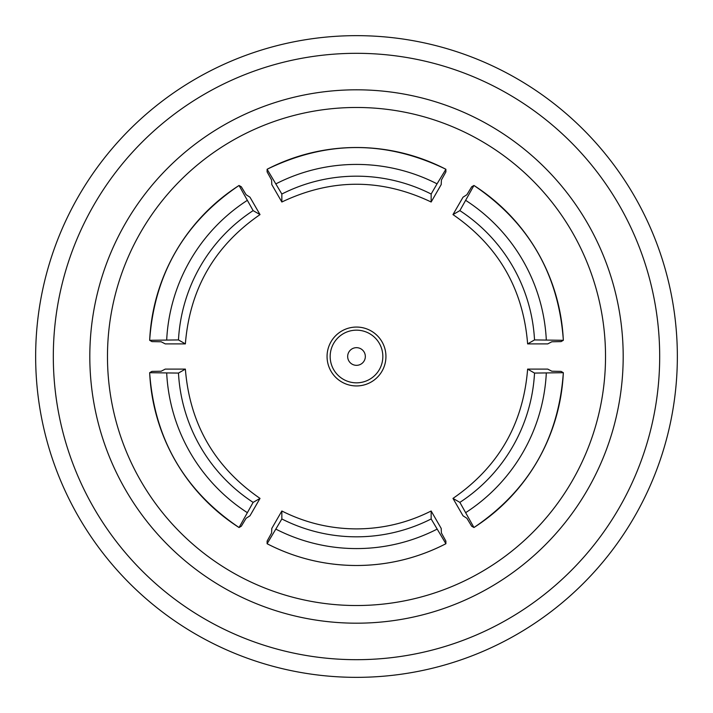 <?xml version="1.0" encoding="UTF-8"?>
<svg xmlns="http://www.w3.org/2000/svg" width="713" height="713" viewBox="0 0 713 713"><rect width="100%" height="100%" fill="white"/><g stroke="black" fill="none" stroke-linecap="round" stroke-linejoin="round"><path stroke-width="1.07" d="M35.65 356.5A320.85 320.85 0 0 1 356.5 35.65A320.85 320.85 0 0 1 677.35 356.5A320.85 320.85 0 0 1 356.5 677.35A320.85 320.85 0 0 1 35.65 356.5M659.685 356.5A303.185 303.185 0 0 0 356.5 53.315A303.185 303.185 0 0 0 53.315 356.5A303.185 303.185 0 0 0 356.5 659.685A303.185 303.185 0 0 0 659.685 356.5M623.189 356.5A266.689 266.689 0 0 1 356.5 623.189A266.689 266.689 0 0 1 89.811 356.5A266.689 266.689 0 0 1 356.5 89.811A266.689 266.689 0 0 1 623.189 356.5M107.476 356.5A249.024 249.024 0 0 0 356.5 605.524A249.024 249.024 0 0 0 605.524 356.5A249.024 249.024 0 0 0 356.5 107.476A249.024 249.024 0 0 0 107.476 356.5M149.668 340.27A194.275 194.105 120 0 1 239.033 185.487L241.315 186.779L246.11 194.72L249.969 197.189L260.022 214.595C214.649 245.869 189.765 288.97 185.371 343.898L165.264 343.898L161.191 341.785L151.922 341.607L149.659 340.297C154.382 274.211 184.177 222.608 239.033 185.469L253.133 210.62A164.837 164.694 -60 0 0 178.473 339.923L149.659 340.297M149.659 372.703L178.473 373.077A164.837 164.694 -120 0 0 253.133 502.38L239.051 527.531C184.177 490.392 154.382 438.789 149.65 372.712L151.922 371.393L161.191 371.215L165.264 369.102L185.371 369.102C189.765 424.03 214.649 467.131 260.022 498.405L249.969 515.811L246.11 518.28L241.315 526.221L239.051 527.531A194.275 194.105 60 0 1 149.668 372.73M445.866 543.743A194.275 194.105 0 0 1 356.5 565.498C324.959 565.4 295.164 558.145 267.117 543.743L267.108 541.114L271.591 532.994L271.805 528.413L281.849 510.998C305.324 522.834 330.208 528.796 356.5 528.894C382.792 528.796 407.676 522.834 431.151 510.998L441.195 528.413L441.409 532.994L445.892 541.114L445.892 543.725L431.151 518.966L431.151 510.998M563.332 372.73A194.275 194.105 -60 0 1 473.967 527.513L471.685 526.221L466.89 518.28L463.031 515.811L452.978 498.405C498.351 467.131 523.235 424.03 527.629 369.102L547.736 369.102L551.809 371.215L561.078 371.393L563.341 372.703C558.618 438.789 528.823 490.392 473.967 527.531L459.867 502.38A164.837 164.694 120 0 0 534.527 373.077L563.341 372.703M563.341 340.297L534.527 339.923A164.837 164.694 60 0 0 459.867 210.62L473.949 185.469C528.823 222.608 558.618 274.211 563.35 340.288L561.078 341.607L551.809 341.785L547.736 343.898L527.629 343.898C523.235 288.97 498.351 245.869 452.978 214.595L463.031 197.189L466.89 194.72L471.685 186.779L473.949 185.469A194.275 194.105 -120 0 1 563.332 340.27M267.108 169.275L267.117 169.257C326.706 140.318 386.294 140.318 445.883 169.257L445.892 171.886L441.409 180.006L441.195 184.587L431.151 202.002C381.384 178.339 331.616 178.339 281.849 202.002L271.805 184.587L271.591 180.006L267.108 171.886L267.108 169.275L281.849 194.034A164.837 164.694 -0 0 1 431.151 194.034L437.051 183.838A176.619 176.459 -0 0 0 275.949 183.838M267.108 543.725L281.849 518.966A164.837 164.694 180 0 0 431.151 518.966M385.938 356.5A29.438 29.438 0 0 0 356.5 327.062A29.438 29.438 0 0 0 327.062 356.5A29.438 29.438 0 0 0 356.5 385.938A29.438 29.438 0 0 0 385.938 356.5A29.438 29.438 0 0 0 356.5 327.062A29.438 29.438 0 0 0 327.062 356.5M365.332 356.5A8.832 8.832 0 0 0 356.5 347.668A8.832 8.832 0 0 0 347.668 356.5A8.832 8.832 0 0 0 356.5 365.332A8.832 8.832 0 0 0 365.332 356.5M267.134 543.743A194.275 194.105 0 0 0 356.5 565.498C388.041 565.4 417.836 558.145 445.883 543.743L445.892 543.725M445.892 169.275L437.051 183.838M281.849 202.002L281.849 194.034M431.151 202.002L431.151 194.034M452.978 214.595L459.867 210.62M527.629 343.898L534.527 339.923M527.629 369.102L534.527 373.077M452.978 498.405L459.867 502.38M281.849 510.998L281.849 518.966M260.022 498.405L253.133 502.38M185.371 369.102L178.473 373.077M185.371 343.898L178.473 339.923M260.022 214.595L253.133 210.62M382.836 356.5A26.336 26.336 0 0 0 356.5 330.164A26.336 26.336 0 0 0 330.164 356.5A26.336 26.336 0 0 0 356.5 382.836A26.336 26.336 0 0 0 382.836 356.5M275.949 529.162A176.619 176.459 180 0 0 437.051 529.162M267.134 169.257A194.275 194.105 180 0 1 445.866 169.257M546.31 339.923A176.619 176.459 60 0 0 465.758 200.406M465.758 512.594A176.619 176.459 120 0 0 546.31 373.077M166.69 373.077A176.619 176.459 -120 0 0 247.242 512.594M247.242 200.406A176.619 176.459 -60 0 0 166.69 339.923"/></g></svg>
